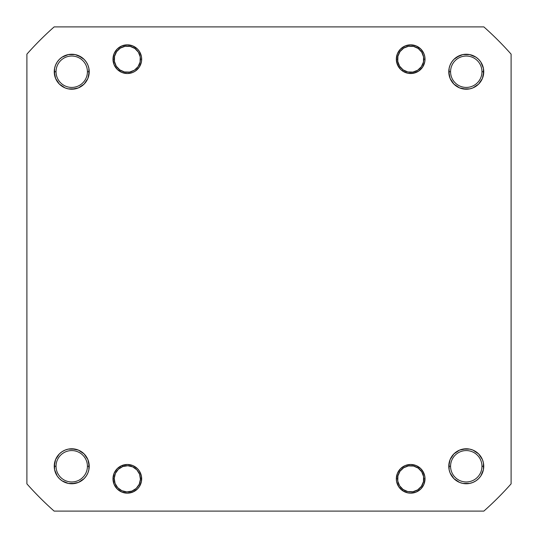 <?xml version="1.0" encoding="UTF-8"?>
<svg xmlns="http://www.w3.org/2000/svg" width="538" height="538" viewBox="0 0 538 538"><rect width="100%" height="100%" fill="white"/><g stroke="black" fill="none" stroke-linecap="round" stroke-linejoin="round"><path stroke-width="0.81" d="M449.116 469.681L449.116 462.855L449.116 469.681L448.779 466.264L450.575 466.264A15.689 15.689 0 0 0 466.264 481.961A15.689 15.689 0 0 0 481.961 466.264A15.689 15.689 0 0 0 466.264 450.575A15.689 15.689 0 0 0 450.575 466.264L448.779 466.264A17.485 17.485 0 0 1 466.264 448.779A17.485 17.485 0 0 1 483.749 466.264L481.961 466.264A15.689 15.689 0 0 1 466.264 481.961A15.689 15.689 0 0 1 450.575 466.264A15.689 15.689 0 0 1 466.264 450.575A15.689 15.689 0 0 1 481.961 466.264L483.749 466.264L483.413 462.855L482.418 459.573L478.632 453.904L472.956 450.111L469.681 449.116L466.264 448.779L459.573 450.111L456.554 451.732L453.904 453.904L450.111 459.573L448.779 466.264L449.116 469.681L450.111 472.956L453.904 478.632L459.573 482.418L462.855 483.413L469.681 483.413L472.956 482.418L475.982 480.804L478.632 478.632L480.804 475.982L483.413 469.681L483.749 466.264A17.485 17.485 0 0 1 466.264 483.749A17.485 17.485 0 0 1 448.779 466.264L450.111 459.573L453.904 453.904L459.573 450.111L466.264 448.779L469.681 449.116L462.855 449.116L469.681 449.116M425.02 478.82L423.762 478.82L425.02 478.82L424.744 476.022L423.931 473.332L420.817 468.679L416.163 465.565L410.676 464.476L405.181 465.565L400.528 468.679L397.421 473.332L396.324 478.82A14.344 14.344 0 0 1 410.676 464.476A14.344 14.344 0 0 1 425.02 478.82A14.344 14.344 0 0 1 410.676 493.164A14.344 14.344 0 0 1 396.324 478.82L396.6 481.618L398.745 486.789L402.7 490.75L407.871 492.889L410.676 493.164L416.163 492.075L420.817 488.961L423.931 484.308L425.02 478.82L424.744 476.022L422.599 470.851M396.324 478.82L397.582 478.82L396.324 478.82L396.6 476.022M141.676 478.82L140.418 478.82L141.676 478.82L141.4 476.022L139.255 470.851L137.472 468.679L132.819 465.565L127.324 464.476L121.837 465.565L117.183 468.679L114.069 473.332L112.98 478.82A14.344 14.344 0 0 1 127.324 464.476A14.344 14.344 0 0 1 141.676 478.82A14.344 14.344 0 0 1 127.324 493.164A14.344 14.344 0 0 1 112.98 478.82L114.069 484.308L117.183 488.961L119.355 490.75L121.837 492.075L127.324 493.164L132.819 492.075L137.472 488.961L139.255 486.789L141.4 481.618L141.4 476.022L139.255 470.851M112.98 478.82L114.238 478.82L112.98 478.82L114.069 473.332M54.587 469.681L54.587 462.855L54.587 469.681L54.251 466.264L56.039 466.264A15.689 15.689 0 0 0 71.736 481.961A15.689 15.689 0 0 0 87.425 466.264A15.689 15.689 0 0 0 71.736 450.575A15.689 15.689 0 0 0 56.039 466.264L54.251 466.264A17.485 17.485 0 0 1 71.736 448.779A17.485 17.485 0 0 1 89.221 466.264L87.425 466.264A15.689 15.689 0 0 1 71.736 481.961A15.689 15.689 0 0 1 56.039 466.264A15.689 15.689 0 0 1 71.736 450.575A15.689 15.689 0 0 1 87.425 466.264L89.221 466.264L88.884 462.855L87.889 459.573L84.096 453.904L78.427 450.111L71.736 448.779L68.319 449.116L65.044 450.111L62.018 451.732L59.368 453.904L55.582 459.573L54.251 466.264L54.587 469.681L57.196 475.982L59.368 478.632L62.018 480.804L68.319 483.413L71.736 483.749L78.427 482.418L84.096 478.632L86.268 475.982L87.889 472.956L88.884 469.681L89.221 466.264A17.485 17.485 0 0 1 71.736 483.749A17.485 17.485 0 0 1 54.251 466.264L55.582 459.573L59.368 453.904M88.884 68.319L88.884 75.145L88.884 68.319L89.221 71.736A17.485 17.485 0 0 1 71.736 89.221A17.485 17.485 0 0 1 54.251 71.736L54.587 75.145L54.251 71.736L56.039 71.736A15.689 15.689 0 0 0 71.736 87.425A15.689 15.689 0 0 0 87.425 71.736A15.689 15.689 0 0 0 71.736 56.039A15.689 15.689 0 0 0 56.039 71.736L54.251 71.736A17.485 17.485 0 0 1 71.736 54.251A17.485 17.485 0 0 1 89.221 71.736L87.425 71.736A15.689 15.689 0 0 1 71.736 87.425A15.689 15.689 0 0 1 56.039 71.736A15.689 15.689 0 0 1 71.736 56.039A15.689 15.689 0 0 1 87.425 71.736L89.221 71.736L88.884 68.319L87.889 65.044L86.268 62.018L84.096 59.368L81.446 57.196L75.145 54.587L68.319 54.587L62.018 57.196L59.368 59.368L57.196 62.018L55.582 65.044L54.587 68.319L54.251 71.736L55.582 78.427L59.368 84.096L65.044 87.889L68.319 88.884L71.736 89.221L78.427 87.889L84.096 84.096L87.889 78.427L89.221 71.736L87.889 78.427L84.096 84.096L78.427 87.889L71.736 89.221L68.319 88.884L71.736 89.221L78.427 87.889L84.096 84.096L86.268 81.446L84.096 84.096L81.446 86.268M141.676 59.18L140.418 59.18L141.676 59.18L141.4 56.382L139.255 51.211L137.472 49.039L132.819 45.925L127.324 44.836L121.837 45.925L117.183 49.039L114.069 53.692L112.98 59.18A14.344 14.344 0 0 1 127.324 44.836A14.344 14.344 0 0 1 141.676 59.18L141.4 61.978L141.676 59.18A14.344 14.344 0 0 1 127.324 73.524A14.344 14.344 0 0 1 112.98 59.18L114.069 64.668L117.183 69.321L121.837 72.435L127.324 73.524L132.819 72.435L135.3 71.11L139.255 67.149L141.4 61.978M114.238 59.18L112.98 59.18L114.238 59.18M425.02 59.18L423.762 59.18L425.02 59.18L424.744 56.382L423.931 53.692L420.817 49.039L416.163 45.925L410.676 44.836L405.181 45.925L400.528 49.039L397.421 53.692L396.324 59.18A14.344 14.344 0 0 1 410.676 44.836A14.344 14.344 0 0 1 425.02 59.18L424.744 61.978L425.02 59.18A14.344 14.344 0 0 1 410.676 73.524A14.344 14.344 0 0 1 396.324 59.18L397.421 64.668L400.528 69.321L402.7 71.11L407.871 73.249L413.473 73.249L418.645 71.11L422.599 67.149L424.744 61.978M397.582 59.18L396.324 59.18L397.582 59.18M483.413 68.319L483.413 75.145L483.413 68.319L483.749 71.736A17.485 17.485 0 0 1 466.264 89.221A17.485 17.485 0 0 1 448.779 71.736L449.116 75.145L448.779 71.736L450.575 71.736A15.689 15.689 0 0 0 466.264 87.425A15.689 15.689 0 0 0 481.961 71.736A15.689 15.689 0 0 0 466.264 56.039A15.689 15.689 0 0 0 450.575 71.736L448.779 71.736A17.485 17.485 0 0 1 466.264 54.251A17.485 17.485 0 0 1 483.749 71.736L481.961 71.736A15.689 15.689 0 0 1 466.264 87.425A15.689 15.689 0 0 1 450.575 71.736A15.689 15.689 0 0 1 466.264 56.039A15.689 15.689 0 0 1 481.961 71.736L483.749 71.736L483.413 68.319L480.804 62.018L478.632 59.368L475.982 57.196L469.681 54.587L462.855 54.587L456.554 57.196L453.904 59.368L451.732 62.018L450.111 65.044L449.116 68.319L449.116 75.145L450.111 78.427L451.732 81.446L453.904 84.096L456.554 86.268L459.573 87.889L462.855 88.884L469.681 88.884L472.956 87.889L478.632 84.096L482.418 78.427L483.749 71.736L482.418 78.427L478.632 84.096M483.864 511.1L54.136 511.1A323.694 323.694 0 0 1 26.9 483.864L26.9 54.136A323.694 323.694 0 0 1 54.136 26.9L483.864 26.9A323.694 323.694 0 0 1 511.1 54.136L511.1 483.864A323.694 323.694 0 0 1 483.864 511.1L54.136 511.1A323.694 323.694 0 0 1 26.9 483.864L26.9 54.136A323.694 323.694 0 0 1 54.136 26.9L483.864 26.9A323.694 323.694 0 0 1 511.1 54.136L511.1 483.864A323.694 323.694 0 0 1 483.864 511.1M65.044 87.889L62.018 86.268L65.044 87.889M59.368 84.096L55.582 78.427L54.587 75.145L54.587 68.319M55.582 65.044L57.196 62.018L55.582 65.044M68.319 54.587L75.145 54.587L68.319 54.587L75.145 54.587L78.427 55.582L84.096 59.368M135.3 71.11L132.819 72.435M127.324 73.524L124.527 73.249M115.401 67.149L114.069 64.668L112.98 59.18M117.183 49.039L121.837 45.925L127.324 44.836M132.819 45.925L135.3 47.25M139.255 51.211L140.579 53.692M418.645 71.11L416.163 72.435L410.676 73.524M398.745 67.149L396.6 61.978L396.324 59.18M402.7 47.25L405.181 45.925M410.676 44.836L416.163 45.925L420.817 49.039M422.599 51.211L423.931 53.692M469.681 88.884L466.264 89.221L462.855 88.884L469.681 88.884L466.264 89.221L459.573 87.889L453.904 84.096L450.111 78.427L448.779 71.736L449.116 68.319M450.111 65.044L451.732 62.018L450.111 65.044M453.904 59.368L459.573 55.582L462.855 54.587L469.681 54.587M472.956 55.582L475.982 57.196L472.956 55.582M87.889 472.956L86.268 475.982L87.889 472.956M84.096 478.632L78.427 482.418L75.145 483.413L68.319 483.413M65.044 482.418L62.018 480.804L65.044 482.418M68.319 449.116L71.736 448.779L75.145 449.116L68.319 449.116L71.736 448.779L78.427 450.111L84.096 453.904L87.889 459.573L89.221 466.264L88.884 462.855L88.884 469.681M135.3 490.75L132.819 492.075M127.324 493.164L121.837 492.075L117.183 488.961M115.401 486.789L114.069 484.308M119.355 466.89L121.837 465.565L127.324 464.476M420.817 488.961L416.163 492.075L410.676 493.164M405.181 492.075L402.7 490.75M398.745 486.789L397.421 484.308M402.7 466.89L405.181 465.565M410.676 464.476L413.473 464.751M482.418 472.956L480.804 475.982L482.418 472.956M469.681 483.413L462.855 483.413L469.681 483.413L462.855 483.413L459.573 482.418L453.904 478.632M472.956 450.111L475.982 451.732L472.956 450.111M478.632 453.904L482.418 459.573L483.413 462.855L483.413 469.681M451.732 81.446L453.904 84.096L456.554 86.268L453.904 84.096L450.111 78.427M472.956 87.889L475.982 86.268M482.418 65.044L480.804 62.018M450.111 472.956L451.732 475.982M472.956 482.418L475.982 480.804M456.554 451.732L453.904 453.904L451.732 456.554L453.904 453.904L459.573 450.111M87.889 65.044L86.268 62.018M65.044 55.582L62.018 57.196M55.582 472.956L57.196 475.982M86.268 456.554L84.096 453.904L81.446 451.732L84.096 453.904L87.889 459.573M65.044 450.111L62.018 451.732M88.884 75.145L87.889 78.427M75.145 88.884L68.319 88.884M57.196 81.446L55.582 78.427M75.145 54.587L78.427 55.582M483.413 75.145L482.418 78.427M462.855 88.884L459.573 87.889M456.554 57.196L459.573 55.582M462.855 483.413L459.573 482.418M449.116 462.855L450.111 459.573M480.804 456.554L482.418 459.573M81.446 480.804L78.427 482.418M54.587 462.855L55.582 459.573M75.145 449.116L78.427 450.111M418.941 47.452L418.214 48.481A13.094 13.094 0 0 1 421.375 66.725A13.094 13.094 0 0 1 403.13 69.879L402.404 70.908L403.13 69.879L407.797 71.951L412.908 72.079L417.67 70.243L421.375 66.725L423.446 62.052L423.574 56.947L421.738 52.179L418.214 48.481L413.547 46.409L408.443 46.281L403.675 48.117L399.976 51.635L397.905 56.308L397.77 61.413L399.613 66.181L403.13 69.879A13.094 13.094 0 0 1 399.976 51.635A13.094 13.094 0 0 1 418.214 48.481L418.941 47.452M135.596 47.452L134.87 48.481A13.094 13.094 0 0 1 138.024 66.725A13.094 13.094 0 0 1 119.786 69.879L119.059 70.908L119.786 69.879L124.453 71.951L129.557 72.079L134.325 70.243L138.024 66.725L140.095 62.052L140.23 56.947L138.387 52.179L134.87 48.481L130.203 46.409L125.092 46.281L120.33 48.117L116.625 51.635L114.554 56.308L114.426 61.413L116.262 66.181L119.786 69.879A13.094 13.094 0 0 1 116.625 51.635A13.094 13.094 0 0 1 134.87 48.481L135.596 47.452M132.328 492.27L131.891 491.093A13.094 13.094 0 0 1 115.058 483.38A13.094 13.094 0 0 1 122.765 466.547L122.328 465.37L122.765 466.547L118.414 469.23L115.421 473.366L114.244 478.336L115.058 483.38L117.735 487.731L121.877 490.723L126.847 491.9L131.891 491.093L136.235 488.41L139.228 484.274L140.411 479.304L139.598 474.26L136.921 469.909L132.778 466.917L127.809 465.74L122.765 466.547A13.094 13.094 0 0 1 139.598 474.26A13.094 13.094 0 0 1 131.891 491.093L132.328 492.27M418.941 467.092L418.214 468.121A13.094 13.094 0 0 1 421.375 486.365A13.094 13.094 0 0 1 403.13 489.519L402.404 490.548L403.13 489.519L407.797 491.591L412.908 491.719L417.67 489.883L421.375 486.365L423.446 481.692L423.574 476.587L421.738 471.819L418.214 468.121L413.547 466.049L408.443 465.921L403.675 467.757L399.976 471.275L397.905 475.948L397.77 481.053L399.613 485.821L403.13 489.519A13.094 13.094 0 0 1 399.976 471.275A13.094 13.094 0 0 1 418.214 468.121L418.941 467.092"/></g></svg>
